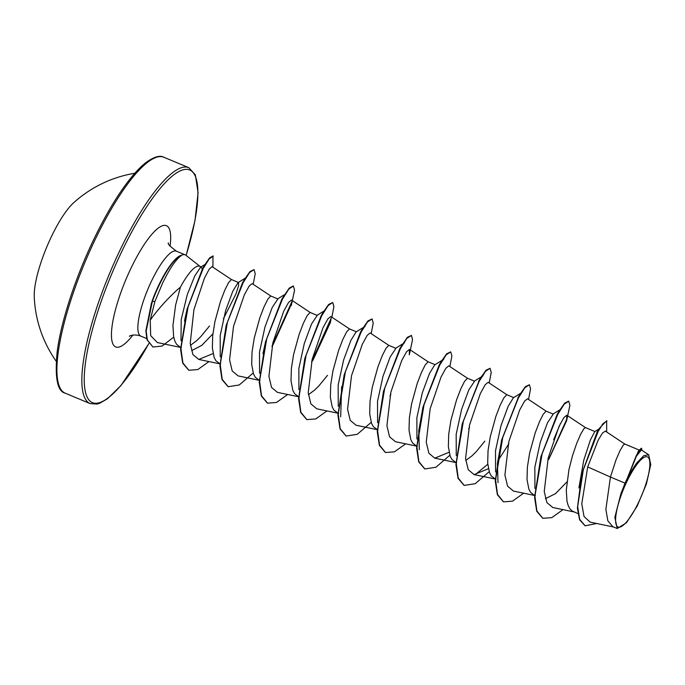 <?xml version="1.0" encoding="UTF-8"?>
<svg xmlns="http://www.w3.org/2000/svg" width="685" height="685" viewBox="0 0 685 685"><rect width="100%" height="100%" fill="white"/><g stroke="black" fill="none" stroke-linecap="round" stroke-linejoin="round"><path stroke-width="1.03" d="M134.825 173.254A120.192 120.192 0 0 0 73.518 202.897A57.831 14.599 112.7 0 0 52.779 233.808A57.831 14.599 112.7 0 0 34.25 296.785A120.192 120.192 0 0 0 56.204 361.243M637.675 504.237A38.026 9.599 -67.3 0 1 616.329 524.993A38.026 9.599 -67.3 0 1 627.811 479.628A38.026 9.599 -67.3 0 1 649.157 458.864A38.026 9.599 -67.3 0 1 637.675 504.237M200.037 266.397L185.875 255.248A46.049 11.619 112.7 0 0 185.164 254.837A46.049 11.619 112.7 0 0 181.063 255.488L180.9 255.419A45.741 11.542 112.7 0 0 159.905 282.828A45.741 11.542 112.7 0 0 159.494 283.65A45.741 11.542 112.7 0 0 152.001 301.332L154.878 301.563L150.22 320.178C157.37 310.031 166.275 300.013 176.944 290.115L180.386 287.229A41.109 10.378 112.7 0 1 199.695 266.259L201.476 267.004L202.015 268.88M181.063 255.488L181.379 255.505A45.741 11.542 112.7 0 0 160.23 282.965A45.741 11.542 112.7 0 0 152.327 301.468L146.188 331.026L147.326 339.906L152.943 347.012L147.001 339.777L145.862 330.906L151.573 302.522M181.379 255.505C175.976 259.272 169.726 268.443 162.636 283.016L154.878 301.563M159.477 283.701L152.275 300.552M212.881 333.886L201.698 345.437L191.689 350.6M180.986 340.693L181.217 319.57L187.296 294.567L194.84 275.807L200.636 267.184L201.476 267.004M209.49 325.992L200.919 336.498L196.629 340.71L190.404 345.351M180.6 347.398L176.584 344.324L174.829 341.01L173.639 336.703L172.937 325.58L175.6 305.108L180.386 287.229M625.02 483.13L620.833 493.988L614.856 517.278L617.211 528.529L612.921 526.739L607.852 520.865L605.874 509.349L610.438 477.034L625.02 483.13A41.109 10.378 -67.3 0 1 627.203 478.541A41.109 10.378 -67.3 0 1 627.314 478.327L638.42 451.004L627.314 478.327M624.823 444.068L605.369 431.13L602.629 432.894L598.176 440.112L587.704 466.905L610.438 477.034L616.046 459.781L620.122 450.43L623.316 445.07L624.771 444.034L639.088 450.028M578.894 487.96L583.723 460.363L590.367 440.027L594.76 431.601L598.93 429.05M577.917 513.57L572.215 511.053L569.929 508.827L568.173 505.521L566.983 501.206L566.281 490.083L568.944 469.61L572.506 455.671L576.71 443.332L580.786 433.973L583.98 428.622L585.435 427.586L594.871 431.533M566.897 481.94L555.518 493.645L545.397 498.697M534.925 488.431L534.848 467.187L540.302 442.202L547.495 422.773L553.24 414.117L546.099 411.137L543.205 414.305L539.48 421.755L535.242 432.757L529.608 453.162L527.381 467.136L527.022 479.569L528.846 489.064L530.592 492.378L534.583 495.443M495.589 471.982L495.512 450.764L500.966 425.753L508.159 406.333L513.399 397.771L520.54 393.353M495.246 478.995L491.256 475.929L489.51 472.616L487.686 463.111L488.045 450.687L490.272 436.705L495.906 416.309L500.144 405.306L503.869 397.848L506.772 394.688L513.707 397.583M456.261 455.525L456.176 434.333L461.63 409.305L468.831 389.859L474.568 381.22L467.435 378.231L464.533 381.399L460.808 388.857L456.57 399.852L450.935 420.256L448.709 434.23L448.358 446.663L450.173 456.167L451.92 459.472L455.91 462.538M484.834 441.14L476.255 451.655L471.965 455.867L465.749 460.5M416.925 439.017L416.857 417.807L422.302 392.847L429.495 373.428L434.727 364.874L441.876 360.447M416.583 446.089L412.584 443.024L410.837 439.719L409.022 430.214L409.382 417.781L411.599 403.808L417.233 383.403L421.472 372.409L425.197 364.951L428.099 361.783L435.035 364.685M377.589 422.628L377.512 401.419L382.966 376.399L390.159 356.971L395.896 348.322M377.247 429.641L373.257 426.575L371.501 423.261L369.686 413.766L370.046 401.333L372.272 387.359L377.897 366.954L382.136 355.952L385.869 348.502L388.763 345.334L395.699 348.237M338.253 406.179L338.176 384.97L343.63 359.95L350.831 340.513L356.054 331.968L363.204 327.55M337.91 413.192L333.92 410.127L332.174 406.813L330.35 397.317L330.709 384.884L332.936 370.91L338.57 350.506L342.808 339.503L346.533 332.045L349.427 328.886L356.363 331.78M298.925 389.662L298.848 368.47L304.294 343.502L311.487 324.074L317.232 315.417L310.099 312.428L307.197 315.597L303.472 323.055L299.234 334.049L293.6 354.453L291.373 368.427L291.014 380.86L292.837 390.364L294.584 393.669L298.574 396.735M327.498 375.346L318.919 385.852L314.629 390.065L308.413 394.697M259.589 373.274L259.504 352.073L264.958 327.045L272.159 307.625L277.896 298.968L270.763 295.98L267.861 299.148L264.136 306.606L259.898 317.6L254.263 338.005L252.037 351.979L251.686 364.411L253.501 373.916L255.248 377.221L259.238 380.286M220.253 356.825L220.176 335.599L225.63 310.596L232.823 291.159L238.055 282.622L238.56 282.52L238.594 285.739L235.991 293.822L223.387 318.799M219.911 363.838L215.912 360.772L214.165 357.459L212.35 347.963L212.71 335.53L214.927 321.556L220.561 301.152L224.8 290.149L228.525 282.7L231.427 279.531L238.56 282.511M587.704 466.905L581.779 503.783L584.022 516.499L590.102 522.116L614.24 527.15M648.678 454.772L641.391 449.925L636.348 456.261L628.393 476.066L636.836 462.889L643.729 455.671L648.678 454.78L650.75 464.55L646.426 483.918L637.23 505.984L626.475 522.758L617.211 528.529M606.687 432.012L606.653 420.77L599.401 428.279L597.149 431.927L581.942 473.378L577.395 508.107L579.587 519.778L584.99 525.746M599.401 428.279L581.942 473.378M642.076 450.379L641.331 448.204L638.42 451.004M606.987 420.907L602.903 423.75L596.686 433.93L583.397 469.234L577.669 506.626L579.707 519.41L585.153 525.815L596.721 523.494M641.657 448.341L636.365 455.388L627.34 478.216M628.393 476.066L628.496 475.587M150.22 320.178L150.674 335.659L157.379 342.577L181.362 347.569M231.479 279.557L212.05 266.636L209.25 269.077L204.464 278.076L193.915 309.706L190.216 343.348L192.87 354.513L198.753 359.445L213.061 353.563M270.815 296.006L252.149 283.599L249.229 285.962L244.322 294.884L233.517 326.377L229.569 359.865L232.215 370.979L238.08 375.894L260.026 380.475M291.476 300.056L288.565 302.419L283.667 311.315L272.844 342.825L268.905 376.348L271.543 387.436L277.416 392.351L299.362 396.923M312.899 360.336L330.632 321.976M349.487 328.911L330.812 316.496L327.901 318.859L322.995 327.772L312.18 359.283L308.233 392.77L310.879 403.867L316.753 408.799L338.698 413.372M388.815 345.36L370.148 332.953L367.228 335.325L362.322 344.247L351.508 375.765L347.569 409.236L350.223 420.342L356.089 425.248L378.034 429.829M405.648 443.837L394.474 451.826L385.535 452.511L379.55 445.139L377.572 430.445L384.73 388.207L399.937 349.333L406.873 338.373L411.402 335.402L412.558 339.546L409.296 354.873L409.484 349.401L406.556 351.782L401.658 360.695L390.844 392.214L386.914 425.685L389.559 436.79L395.425 441.697L417.362 446.278M467.487 378.266L448.821 365.85L445.892 368.23L440.994 377.135L430.18 408.637L426.241 442.133L428.878 453.222L434.752 458.154L449.06 452.271M506.823 394.714L488.157 382.298L485.237 384.67L480.331 393.575L469.525 425.077L465.577 458.59L468.223 469.687L474.088 474.602L488.396 468.72M546.159 411.163L527.484 398.756L524.556 401.145L519.667 410.032L508.844 441.56L504.913 475.047L507.559 486.127L513.425 491.051L535.37 495.632M548.908 459.044L566.632 420.676L566.82 415.204L563.892 417.585L558.994 426.49L548.188 458.008L544.241 491.505L546.887 502.584L552.761 507.499L574.706 512.08M540.962 456.612L557.196 414.331L559.996 410.289M560.407 423.578L553.66 439.684M498.012 482.634L497.413 463.642L501.728 439.761L518.673 396.581M487.771 464.267L475.133 474.748M462.289 423.715L479.337 380.132M481.324 377.384L483.045 375.757M419.348 449.737L418.749 430.745L423.056 406.856L439.196 364.985L440.96 361.988L446.654 353.802L450.739 351.85L451.894 355.994L449.857 366.543M441.996 360.935L443.709 359.308L442.536 360.036M385.372 452.442L379.37 445.404L377.247 431.559L383.497 391.272L399.86 348.528L407.318 337.354L411.402 335.402M402.66 344.486L404.373 342.86M340.676 416.831L341.635 386.571M346.036 435.985L340.034 428.947L337.91 415.11L344.161 374.823L360.524 332.079L362.296 329.091L367.982 320.897L372.075 318.945L373.222 323.089L371.184 333.638M363.324 328.029L365.045 326.411M306.7 419.537L300.698 412.498L298.574 398.661L304.825 358.375L321.188 315.631L322.96 312.643L328.654 304.448L332.739 302.496L333.886 306.64L331.857 317.189M262.971 353.674L265.617 341.455M267.364 403.088L261.362 396.05L259.247 382.204L265.489 341.926L281.86 299.174L289.318 288L293.231 285.988M282.665 297.881L284.652 295.132M228.036 386.64L222.026 379.601L219.911 365.756L226.161 325.469L242.524 282.725L244.288 279.737L249.982 271.551L254.067 269.599L255.222 273.743L253.185 284.284M184.453 321.085L187.193 308.695M188.7 370.183L182.698 363.161L180.575 349.341L187.056 309.175L202.649 268.409L204.43 265.395L209.619 257.877L212.984 255.95L212.915 267.218M203.454 267.124L205.252 264.684M542.708 518.245L536.706 511.207L534.583 497.361L540.833 457.075L558.969 411.342L564.654 403.157L568.576 401.145M503.372 501.788L497.37 494.75L495.246 480.913L501.497 440.626L519.632 394.894L525.327 386.7L529.411 384.747L530.558 388.892L528.529 399.441M464.045 485.34L458.034 478.301L455.919 464.464L462.161 424.178L480.296 378.437L485.99 370.251L490.075 368.299L491.222 372.443L489.193 382.992M424.709 468.891L418.706 461.853L416.583 448.007L422.833 407.729L440.96 361.988M383.497 391.272L401.624 345.54M344.161 374.823L362.296 329.091M304.825 358.375L322.96 312.643M331.24 318.02L311.555 361.928M265.489 341.926L283.624 296.185M291.904 301.571L272.219 345.48M226.161 325.469L244.288 279.737M187.056 309.175L204.43 265.395M562.993 509.64L551.81 517.629L542.871 518.314L536.886 510.942L534.908 496.248L542.066 454.009L557.273 415.136L564.209 404.176L568.747 401.204L569.894 405.34L566.632 420.676M567.077 418.518L548.599 459.532M523.657 493.183L512.483 501.172L503.535 501.865L497.55 494.493L495.572 479.8L502.73 437.561L517.937 398.687L524.873 387.719L529.411 384.747M508.904 443.717L497.678 461.099M489.184 471.708L475.253 483.678L464.207 485.408L458.222 478.044L456.236 463.343L463.394 421.104L478.61 382.239L485.545 371.27L490.075 368.299M469.567 427.269L468.634 428.861M449.848 455.26L435.917 467.23L424.871 468.96L418.886 461.587L416.9 446.894L424.058 404.655L439.273 365.781L446.209 354.821L450.739 351.85M390.895 394.372L389.97 395.964M371.176 422.354L357.245 434.324L346.199 436.062L340.214 428.69L338.236 413.997L345.394 371.758L360.601 332.884L367.537 321.916L372.075 318.945M326.985 410.931L315.802 418.92L306.863 419.605L300.878 412.242L298.9 397.54L306.058 355.301L321.265 316.436L328.201 305.467L332.739 302.496M331.078 319.792L312.591 360.832M287.649 394.483L276.475 402.472L267.535 403.157L261.55 395.784L259.564 381.091L266.722 338.852L281.929 299.987L288.865 289.019L293.403 286.047L294.55 290.192L291.296 305.527M291.742 303.344L273.298 344.315M272.895 345.017L271.962 346.61M253.176 373L239.245 384.97L228.199 386.708L222.214 379.336L220.227 364.643L227.386 322.404L242.601 283.53L249.537 272.57L254.067 269.599M208.976 361.577L197.802 369.566L188.863 370.26L182.912 362.973L180.909 348.451L188.118 306.752L202.683 269.316L209.165 258.921L213.309 256.087M173.733 337.148L162.139 346.045L152.943 347.012M620.833 493.988A40.886 10.318 -67.3 0 1 636.836 462.889M97.955 233.842A127.864 32.272 112.7 0 0 65.212 393.173C57.334 391.435 54.654 377.589 57.189 351.628C61.213 320.066 76.934 272.99 96.602 233.628C108.769 209.25 120.817 189.933 132.744 175.668C137.591 169.948 142.078 165.505 146.23 162.336C154.168 156.754 160.05 155.05 163.878 157.25A127.864 32.272 112.7 0 0 97.955 233.842M148.782 343.605A126.091 31.827 -67.3 0 1 85.531 392.419A126.091 31.827 -67.3 0 1 124.704 245.504A126.091 31.827 -67.3 0 1 187.844 169.443A126.091 31.827 -67.3 0 1 186.106 255.436M148.825 343.664L121.057 385.441L107.511 398.73L99.83 403.208L97.064 404.056L90.146 403.602A127.864 32.272 -67.3 0 1 122.889 244.271A127.864 32.272 -67.3 0 1 188.812 167.679L163.878 157.25M146.667 338.553L140.853 336.121A46.049 11.619 -67.3 0 1 152.644 278.744A46.049 11.619 -67.3 0 1 176.387 251.164C169.914 246.266 167.26 243.535 168.441 242.961M132.881 335.102A65.717 16.586 -67.3 0 1 111.441 335.119A65.717 16.586 -67.3 0 1 132.539 265.035A65.717 16.586 -67.3 0 1 170.06 246.206M90.146 403.602L65.212 393.173M198.753 359.445L220.69 364.026M291.485 300.047L310.151 312.463M409.484 349.401L428.151 361.808M434.752 458.154L456.698 462.726M474.088 474.602L496.034 479.175M566.82 415.204L585.487 427.611M185.164 254.837L176.387 251.164M541.064 456.21L540.833 457.075M557.196 414.331L558.969 411.342M501.728 439.761L501.497 440.626M517.86 397.882L519.632 394.894M462.392 423.313L462.161 424.178M478.532 381.434L480.296 378.437M423.056 406.856L422.833 407.729M560.544 409.39L552.726 414.228M481.212 376.904L474.063 381.322M402.54 343.998L395.391 348.425M323.868 311.101L316.727 315.52M284.54 294.644L277.391 299.071M245.204 278.196L238.055 282.622M204.961 264.487L200.636 267.184M140.853 336.121C133.164 333.338 128.643 336.6 129.439 336.224M186.157 255.479L194.994 220.57L198.076 192.682L195.345 174.872L188.812 167.679M159.1 284.463L159.494 283.65"/></g></svg>
